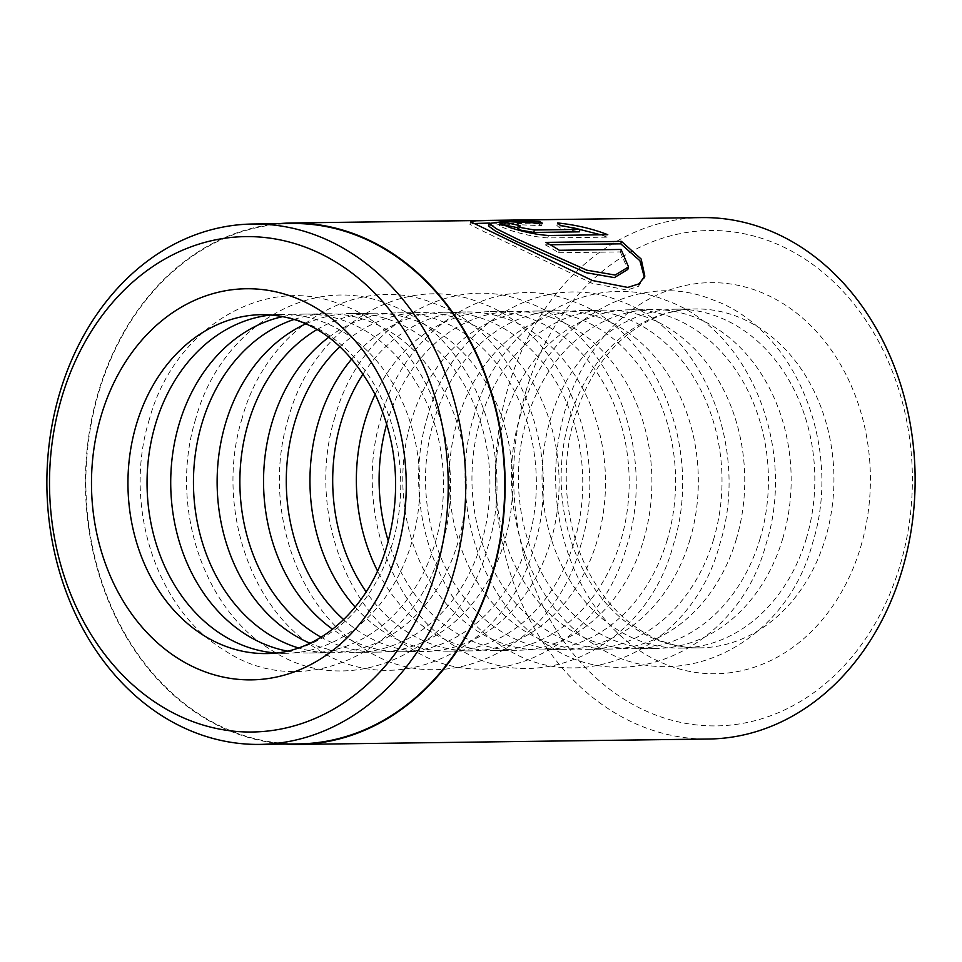 <?xml version="1.0" encoding="UTF-8"?>
<svg xmlns="http://www.w3.org/2000/svg" width="962" height="962" viewBox="0 0 962 962"><rect width="100%" height="100%" fill="white"/><g stroke="black" fill="none" stroke-linecap="round" stroke-linejoin="round"><path stroke-width="0.72" stroke-dasharray="4.81 3.61" d="M291.871 223.509A260.221 209.451 -90.8 0 0 98.665 392.604A260.221 209.451 -90.8 0 0 298.713 743.891M488.443 225.95L503.655 224.098L541.558 225.649L542.303 223.148M472.775 223.545L469.901 224.326L479.256 229.365L591.69 283.117L626.947 290.055L638.311 286.435L644.384 277.429M517.532 228.559L519.312 228.186L520.045 225.721M504.521 225.192L499.266 225.986L510.329 230.375C524.23 234.692 536.712 237.205 547.787 237.927L607.046 237.145L607.78 234.704M806.493 537.986A169.48 136.412 89.2 0 1 680.663 648.123A169.48 136.412 89.2 0 1 550.384 419.324A169.48 136.412 89.2 0 1 676.214 309.187A169.48 136.412 89.2 0 1 806.493 537.986M782.827 538.299A169.48 136.412 89.2 0 1 656.998 648.436A169.48 136.412 89.2 0 1 526.707 419.636A169.48 136.412 89.2 0 1 652.537 309.499A169.48 136.412 89.2 0 1 782.827 538.299M760.088 538.6A169.48 136.412 89.2 0 1 634.259 648.737A169.48 136.412 89.2 0 1 503.968 419.937A169.48 136.412 89.2 0 1 629.797 309.8A169.48 136.412 89.2 0 1 760.088 538.6M736.411 538.912A169.48 136.412 89.2 0 1 610.581 649.049A169.48 136.412 89.2 0 1 480.291 420.25A169.48 136.412 89.2 0 1 606.12 310.113A169.48 136.412 89.2 0 1 736.411 538.912M713.672 539.213A169.48 136.412 89.2 0 1 587.842 649.338A169.48 136.412 89.2 0 1 457.551 420.55A169.48 136.412 89.2 0 1 583.381 310.413A169.48 136.412 89.2 0 1 713.672 539.213M689.994 539.526A169.48 136.412 89.2 0 1 564.165 649.651A169.48 136.412 89.2 0 1 433.874 420.851A169.48 136.412 89.2 0 1 559.704 310.726A169.48 136.412 89.2 0 1 689.994 539.526M667.255 539.826A169.48 136.412 89.2 0 1 541.426 649.951A169.48 136.412 89.2 0 1 411.135 421.152A169.48 136.412 89.2 0 1 536.964 311.027A169.48 136.412 89.2 0 1 667.255 539.826M386.748 423.953A169.48 136.412 89.2 0 1 387.47 421.464A169.48 136.412 89.2 0 1 513.299 311.339A169.48 136.412 89.2 0 1 643.578 540.127A169.48 136.412 89.2 0 1 517.76 650.264A169.48 136.412 89.2 0 1 388.287 541.017M375.168 394.408A169.48 136.412 89.2 0 1 490.548 311.628A169.48 136.412 89.2 0 1 620.839 540.428A169.48 136.412 89.2 0 1 495.009 650.565A169.48 136.412 89.2 0 1 377.489 570.863M363.251 373.761A169.48 136.412 89.2 0 1 466.883 311.941A169.48 136.412 89.2 0 1 597.174 540.74A169.48 136.412 89.2 0 1 471.344 650.877A169.48 136.412 89.2 0 1 366.113 591.81M351.876 358.802A169.48 136.412 89.2 0 1 444.143 312.241A169.48 136.412 89.2 0 1 574.422 541.041A169.48 136.412 89.2 0 1 448.593 651.178A169.48 136.412 89.2 0 1 355.146 607.07M340.091 346.56A169.48 136.412 89.2 0 1 420.466 312.554A169.48 136.412 89.2 0 1 550.757 541.353A169.48 136.412 89.2 0 1 424.927 651.49A169.48 136.412 89.2 0 1 343.687 619.612M328.812 337.205A169.48 136.412 89.2 0 1 397.727 312.854A169.48 136.412 89.2 0 1 528.018 541.654A169.48 136.412 89.2 0 1 402.188 651.791A169.48 136.412 89.2 0 1 332.66 629.256M317.099 329.509A169.48 136.412 89.2 0 1 374.05 313.167A169.48 136.412 89.2 0 1 504.341 541.967A169.48 136.412 89.2 0 1 378.511 652.092A169.48 136.412 89.2 0 1 321.152 637.253M305.892 323.797A169.48 136.412 89.2 0 1 351.31 313.468A169.48 136.412 89.2 0 1 481.601 542.267A169.48 136.412 89.2 0 1 355.772 652.392A169.48 136.412 89.2 0 1 310.089 643.265M294.24 319.396A169.48 136.412 89.2 0 1 327.633 313.78A169.48 136.412 89.2 0 1 457.924 542.58A169.48 136.412 89.2 0 1 332.094 652.705A169.48 136.412 89.2 0 1 298.557 647.967M283.068 316.558A169.48 136.412 89.2 0 1 304.894 314.081A169.48 136.412 89.2 0 1 435.185 542.869A169.48 136.412 89.2 0 1 309.355 653.006A169.48 136.412 89.2 0 1 287.47 651.106M271.464 314.947A169.48 136.412 89.2 0 1 281.229 314.394A169.48 136.412 89.2 0 1 411.508 543.181A169.48 136.412 89.2 0 1 285.678 653.318A169.48 136.412 89.2 0 1 275.914 653.018M525.853 391.486A247.703 199.374 89.2 0 1 781.745 246.188A247.703 199.374 89.2 0 1 900.179 564.922A247.703 199.374 89.2 0 1 644.287 710.221A247.703 199.374 89.2 0 1 525.853 391.486M701.851 217.592A260.738 209.872 -90.8 0 0 508.273 387.025A260.738 209.872 -90.8 0 0 708.717 739.02M278.595 223.677A260.738 209.872 -90.8 0 0 98.28 392.412A260.738 209.872 -90.8 0 0 285.449 744.071M573.496 227.838L556.854 225.433L559.619 227.838L579.28 231.842M559.619 227.838L560.353 225.373M556.854 225.433L557.587 222.944M607.046 237.145L600.805 234.8M519.312 228.186A258.129 207.768 -90.8 0 0 517.748 227.814M541.558 225.649L538.6 223.881L538.9 222.859M538.6 223.881L489.442 223.076M550.252 244.769L545.238 244.829L545.959 242.388M545.238 244.829A258.129 207.768 89.2 0 1 558.573 252.729L559.307 250.276M558.573 252.729L620.37 251.924L621.091 249.459M620.37 251.924L627.789 269.456M547.787 237.927L548.508 235.486M285.678 653.318L266.582 653.571A169.48 136.412 -90.8 0 0 392.412 543.434A169.48 136.412 -90.8 0 0 262.121 314.634L281.229 314.394M569.492 419.071A169.48 136.412 89.2 0 1 695.31 308.934A169.48 136.412 89.2 0 1 825.6 537.734A169.48 136.412 89.2 0 1 699.771 647.871A169.48 136.412 89.2 0 1 569.492 419.071M860.774 546.656A195.551 157.395 -90.8 0 0 767.279 295.033A195.551 157.395 -90.8 0 0 565.259 409.74A195.551 157.395 -90.8 0 0 658.754 661.375A195.551 157.395 -90.8 0 0 860.774 546.656M644.059 278.739L644.817 276.178M520.683 414.418C493.903 499.675 527.272 604.677 596.079 645.634C675.817 699.133 785.882 645.454 812.517 543.205C843.229 447.306 795.634 328.331 711.94 299.531C635.605 268.278 545.117 323.412 520.683 414.418M474.266 415.019C447.486 500.276 480.856 605.29 549.663 646.248C629.401 699.747 739.465 646.067 766.113 543.819C796.813 447.919 749.23 328.944 665.524 300.144C589.189 268.891 498.701 324.026 474.266 415.019M427.849 415.632C401.07 500.889 434.439 605.904 503.246 646.861C582.996 700.36 693.049 646.68 719.696 544.432C750.408 448.532 702.813 329.557 619.107 300.745C542.772 269.492 452.284 324.639 427.849 415.632M381.445 416.245C354.665 501.503 388.035 606.505 456.83 647.474C536.58 700.973 646.644 647.282 673.28 545.045C703.992 449.134 656.397 330.17 572.691 301.359C496.368 270.106 405.88 325.252 381.445 416.245M335.029 416.859C308.249 502.116 341.618 607.118 410.413 648.087C490.163 701.587 600.228 647.895 626.863 545.658C657.575 449.747 609.98 330.772 526.286 301.972C449.951 270.719 359.463 325.865 335.029 416.859M288.612 417.472C261.832 502.729 295.202 607.731 364.009 648.689C443.747 702.188 553.811 648.508 580.447 546.26C611.159 450.36 563.564 331.385 479.87 302.585C403.535 271.332 313.047 326.467 288.612 417.472M242.196 418.073C215.416 503.33 248.785 608.345 317.592 649.302C397.33 702.801 507.395 649.122 534.042 546.873C564.742 450.974 517.159 331.998 433.453 303.198C357.118 271.945 266.63 327.08 242.196 418.073M195.779 418.686C168.999 503.944 202.369 608.958 271.176 649.915C350.926 703.414 460.978 649.723 487.626 547.486C518.338 451.575 470.743 332.611 387.037 303.8C310.702 272.547 220.214 327.693 195.779 418.686M149.375 419.3C122.595 504.557 155.964 609.559 224.759 650.528C304.509 704.028 414.574 650.336 441.209 548.099C471.921 452.188 424.326 333.213 340.62 304.413C264.297 273.16 173.797 328.307 149.375 419.3M676.214 309.187L695.31 308.934C677.2 309.187 659.716 314.201 642.844 323.99C611.11 343.001 588.419 374.122 574.783 417.352C558.958 469.324 565.5 531.553 591.185 576.599C600.757 593.59 612.193 607.816 625.504 619.251C648.604 638.624 673.364 648.16 699.771 647.871L680.663 648.123M309.355 653.006L332.094 652.705M355.772 652.392L378.511 652.092M402.188 651.791L424.927 651.49M448.593 651.178L471.344 650.877M495.009 650.565L517.76 650.264M541.426 649.951L564.165 649.651M587.842 649.338L610.581 649.049M634.259 648.737L656.998 648.436M629.797 309.8L652.537 309.499M583.381 310.413L606.12 310.113M536.964 311.027L559.704 310.726M490.548 311.628L513.299 311.339M444.143 312.241L466.883 311.941M397.727 312.854L420.466 312.554M351.31 313.468L374.05 313.167M304.894 314.081L327.633 313.78M499.266 225.986L499.999 223.485M469.901 224.326L470.658 221.777"/><path stroke-width="1.44" d="M259.728 744.408L298.713 743.891A260.221 209.451 -90.8 0 0 491.907 574.795A260.221 209.451 -90.8 0 0 291.871 223.509L252.874 224.014A260.221 209.451 89.2 0 1 452.922 575.312A260.221 209.451 89.2 0 1 259.728 744.408A260.221 209.451 89.2 0 1 59.68 393.109A260.221 209.451 89.2 0 1 252.874 224.014M628.463 267.183L627.789 269.456L614.381 277.609L586.002 272.679L516.786 241.618L495.61 231.181L488.443 225.95L489.189 223.449L496.344 228.728L517.508 239.177L586.76 270.154L615.127 275.06L628.535 266.931L621.091 249.459L559.307 250.276A260.738 209.872 -90.8 0 0 545.959 242.388L621.476 241.39L641.173 259.043L644.817 276.178L639.081 283.826L627.753 287.422L592.436 280.531L470.658 221.777L475.805 220.815L490.103 220.49L539.345 221.356L542.303 223.148L504.437 221.561L489.189 223.449M644.384 277.429L639.898 260.714L620.743 243.831L621.476 241.39M580.014 229.401L579.28 231.842L533.73 232.443L521.151 230.231L517.532 228.559L518.253 226.082L521.885 227.778L534.451 229.99L580.014 229.401L560.353 225.373L557.587 222.944C575.853 224.867 592.58 228.788 607.78 234.704L548.508 235.486C537.433 234.764 524.951 232.251 511.05 227.922L499.999 223.485L505.266 222.679A260.738 209.872 89.2 0 1 520.045 225.721L518.265 226.082M388.287 541.017A169.48 136.412 89.2 0 1 386.748 423.953M377.489 570.863A169.48 136.412 89.2 0 1 364.718 421.765A169.48 136.412 89.2 0 1 375.168 394.408M366.113 591.81A169.48 136.412 89.2 0 1 341.053 422.077A169.48 136.412 89.2 0 1 363.251 373.761M355.146 607.07A169.48 136.412 89.2 0 1 318.314 422.378A169.48 136.412 89.2 0 1 351.876 358.802M343.687 619.612A169.48 136.412 89.2 0 1 294.637 422.691A169.48 136.412 89.2 0 1 340.091 346.56M332.66 629.256A169.48 136.412 89.2 0 1 271.897 422.991A169.48 136.412 89.2 0 1 328.812 337.205M321.152 637.253A169.48 136.412 89.2 0 1 248.22 423.304A169.48 136.412 89.2 0 1 317.099 329.509M310.089 643.265A169.48 136.412 89.2 0 1 225.481 423.593A169.48 136.412 89.2 0 1 305.892 323.797M298.557 647.967A169.48 136.412 89.2 0 1 201.804 423.905A169.48 136.412 89.2 0 1 294.24 319.396M287.47 651.106A169.48 136.412 89.2 0 1 179.064 424.206A169.48 136.412 89.2 0 1 283.068 316.558M275.914 653.018A169.48 136.412 89.2 0 1 155.399 424.519A169.48 136.412 89.2 0 1 271.464 314.947M285.449 744.071A260.738 209.872 -90.8 0 0 298.725 744.408L708.717 739.02A260.738 209.872 -90.8 0 0 902.296 569.588A260.738 209.872 -90.8 0 0 701.851 217.592L291.859 222.98A260.738 209.872 -90.8 0 0 278.595 223.677M436.039 571.019A247.703 199.374 -90.8 0 0 317.604 252.284A247.703 199.374 -90.8 0 0 61.712 397.595A247.703 199.374 -90.8 0 0 180.147 716.329A247.703 199.374 -90.8 0 0 436.039 571.019M298.725 744.408A260.738 209.872 -90.8 0 0 492.303 574.975A260.738 209.872 -90.8 0 0 291.859 222.98M600.805 234.8L573.496 227.838M517.748 227.814A258.129 207.768 -90.8 0 0 504.521 225.192L505.266 222.679M538.9 222.859L539.345 221.356M489.442 223.076L472.775 223.545M620.743 243.831L550.252 244.769M101.118 415.849A195.551 157.395 89.2 0 1 303.138 301.13A195.551 157.395 89.2 0 1 396.633 552.765A195.551 157.395 89.2 0 1 194.613 667.484A195.551 157.395 89.2 0 1 101.118 415.849M262.121 314.634A169.48 136.412 -90.8 0 0 136.291 424.771A169.48 136.412 -90.8 0 0 266.582 653.571C319.372 653.619 369.636 607.659 387.109 545.165C401.37 493.398 397.679 443.759 376.046 396.224C347.643 342.388 309.668 315.199 262.121 314.634M533.73 232.443L534.451 229.99"/></g></svg>
